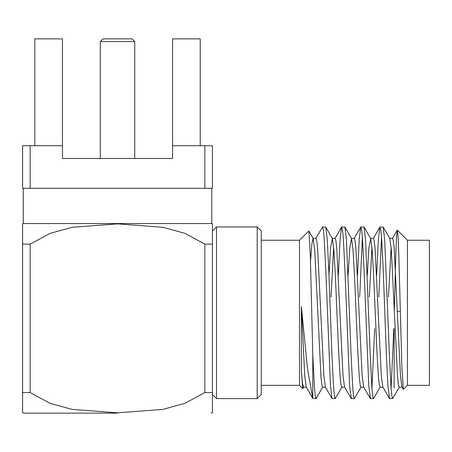 <?xml version="1.0" encoding="UTF-8"?>
<svg xmlns="http://www.w3.org/2000/svg" width="452" height="452" viewBox="0 0 452 452"><rect width="100%" height="100%" fill="white"/><g stroke="black" fill="none" stroke-linecap="round" stroke-linejoin="round"><path stroke-width="0.68" d="M216.508 398.619L216.508 226.949L257.188 226.949L257.188 398.619L216.508 398.619L212.44 394.551M257.188 398.619L261.256 394.551L261.256 231.017L257.188 226.949M299.495 312.784L299.495 385.33L302.682 388.517L301.394 371.239L301.394 306.609L307.484 368.668L312.784 398.319L312.784 354.543L310.36 256.047L308.891 231.006L299.495 240.238L299.495 312.784M407.433 240.238L407.433 385.33L429.4 385.33L429.4 240.238L407.433 240.238L397.376 230.181M394.144 328.649L394.144 387.867M394.336 311.36L395.754 254.99L396.5 237.243L397.353 230.204L398.082 236.961L398.822 255.035L401.834 365.77L403.269 389.223M393.805 328.649L391.104 388.387M399.37 387.065L392.765 398.478L389.607 398.619L387.918 385.771L386.415 355.701L383.228 269.867L381.629 238.447L380.787 229.774L379.872 227.09L378.341 239.797L376.64 275.341M392.607 398.619L391.85 395.794L391.008 387.121L389.415 355.701L384.725 239.797L383.194 227.09L380.036 226.949M381.533 237.181L378.832 296.919M374.657 328.649L371.962 388.387M380.222 387.065L373.618 398.478L370.459 398.619L368.77 385.771L364.08 269.867L362.481 238.447L361.645 229.774L360.724 227.09L359.193 239.797L357.492 275.341M373.459 398.619L372.702 395.794L371.86 387.121L370.267 355.701L365.578 239.797L364.046 227.09L360.888 226.949M362.385 237.181L359.69 296.919M361.075 387.065L354.475 398.478L351.317 398.619L349.622 385.771L344.932 269.867L343.339 238.447L342.497 229.774L341.582 227.09L340.051 239.797L338.345 275.341M354.311 398.619L353.554 395.794L352.718 387.121L351.119 355.701L346.43 239.797L344.899 227.09L341.74 226.949M322.784 387.065L316.016 398.619L315.264 395.794L314.422 387.121L312.784 354.543M316.016 398.619L312.784 398.319M341.927 387.065L335.327 398.478L332.005 398.478L330.474 385.771L325.785 269.867L324.191 238.447L323.349 229.774L322.434 227.09L315.829 238.503M335.164 398.619L334.412 395.794L333.57 387.121L331.971 355.701L328.785 269.867L327.282 239.797L325.751 227.09L322.592 226.949M306.354 387.228L303.45 387.228L302.473 383.245L301.394 371.239M312.857 398.478L306.258 387.065L304.738 375.9L301.394 306.609M325.502 387.228L322.592 387.228L321.841 384.776L320.999 377.256L314.728 249.668L313.021 238.34L311.818 244.221L310.524 261.482M313.021 238.34L316.016 238.34L316.773 240.792L317.615 248.312L323.881 375.9L325.406 387.065L332.005 398.478M344.644 387.228L341.74 387.228L340.983 384.776L340.147 377.256L338.548 350.006L335.361 275.562L333.875 249.668L332.356 238.503L330.576 248.244L328.988 275.341M332.169 238.34L335.164 238.34L335.921 240.792L336.763 248.312L343.028 375.9L344.548 387.065L351.153 398.478M333.666 247.21L331.056 296.919M363.792 387.228L360.888 387.228L360.131 384.776L359.295 377.256L357.696 350.006L354.504 275.562L353.023 249.668L351.503 238.503L349.724 248.244L348.13 275.341M351.317 238.34L354.311 238.34L355.069 240.792L355.905 248.312L362.176 375.9L363.696 387.065L370.301 398.478M382.94 387.228L380.036 387.228L379.279 384.776L378.437 377.256L376.844 350.006L373.651 275.562L372.171 249.668L370.651 238.503L368.872 248.244L367.278 275.341M370.459 238.34L373.459 238.34L374.216 240.792L375.053 248.312L381.324 375.9L382.844 387.065L389.449 398.478M371.962 247.21L369.352 296.919M389.697 238.34L392.607 238.34L393.359 240.792L394.2 248.312L400.472 375.9L401.992 387.065L403.246 389.234M391.104 247.21L388.5 296.919M402.088 387.228L399.184 387.228L398.427 384.776L397.585 377.256L391.319 249.668L389.793 238.503L383.194 227.09M134.741 41.584L100.299 41.584L103.011 38.872L132.029 38.872L134.741 41.584L134.741 158.471M100.299 158.471L100.299 41.584M117.52 413.128L23.962 413.128L117.52 413.128M204.846 244.125L212.44 244.125L212.44 412.812L212.44 392.562L204.846 392.562L204.846 244.125L184.958 233.356L162.969 227.299L117.52 223.876L72.201 227.271L50.132 233.356L30.194 244.125L30.194 392.562L50.082 403.331L72.071 409.388L117.52 412.812L162.839 409.416L184.908 403.331L204.846 392.562M212.44 244.125L212.44 223.876L212.44 244.125M23.278 188.303L23.278 223.559L211.762 223.559L211.762 188.303M172.574 158.471L62.466 158.471L172.574 158.471L172.574 145.725L204.846 145.725L204.846 188.303L212.44 188.303L212.44 145.725L204.846 145.725M30.194 188.303L22.6 188.303L22.6 145.725L30.194 145.725L30.194 188.303L204.846 188.303M62.466 158.471L62.466 145.725L30.194 145.725M34.821 145.725L34.821 38.872L62.466 38.872L62.466 145.725M200.219 145.725L200.219 38.872L172.574 38.872L172.574 145.725M30.194 392.562L22.6 392.562L22.6 223.876L22.6 244.125L30.194 244.125M22.6 392.562L22.6 412.812L22.6 392.562M399.568 311.394L397.331 311.366M261.256 385.33L299.495 385.33M407.433 385.33L403.444 389.319M211.078 413.128L212.44 412.812M212.44 223.876L211.078 223.559M23.962 223.559L22.6 223.876M22.6 412.812L23.962 413.128M370.651 238.503L364.046 227.09M351.503 238.503L344.899 227.09M332.356 238.503L325.751 227.09M313.208 238.503L308.874 231.012M303.637 387.065L302.812 388.483M397.218 230.209L392.415 238.503M379.872 227.09L373.273 238.503M360.724 227.09L354.125 238.503M341.582 227.09L334.977 238.503M261.256 240.238L299.495 240.238M212.44 231.017L216.508 226.949"/></g></svg>
